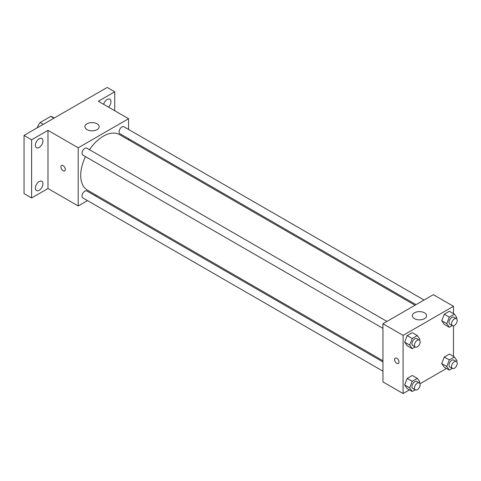<?xml version="1.0" encoding="UTF-8"?>
<svg xmlns="http://www.w3.org/2000/svg" width="481" height="481" viewBox="0 0 481 481"><rect width="100%" height="100%" fill="white"/><g stroke="black" fill="none" stroke-linecap="round" stroke-linejoin="round"><path stroke-width="0.72" d="M43.308 124.326L40.157 122.505L50.758 116.384A13.793 7.961 120 0 1 52.357 116.955L54.215 118.025M37.271 127.808L37.271 127.501A13.793 7.961 120 0 1 40.157 122.505M53.908 118.2L50.758 116.384M87.494 200.601L78.199 205.964L47.98 188.516L31.608 197.968L24.05 193.609L24.05 135.438L107.167 87.458L114.718 91.817L114.718 110.72M96.519 195.388L95.503 195.977M39.159 190.29A5.345 3.084 -60 0 1 36.49 190.554A5.345 3.084 -60 0 1 35.672 186.273A5.345 3.084 -60 0 1 39.159 181.565A5.345 3.084 -60 0 1 41.835 181.301A5.345 3.084 -60 0 1 42.653 185.582A5.345 3.084 -60 0 1 39.159 190.29M39.159 147.481A5.345 3.084 -60 0 1 36.49 147.745A5.345 3.084 -60 0 1 35.672 143.464A5.345 3.084 -60 0 1 39.159 138.756A5.345 3.084 -60 0 1 41.835 138.492A5.345 3.084 -60 0 1 42.653 142.773A5.345 3.084 -60 0 1 39.159 147.481M47.98 188.516L47.98 130.351L31.608 139.803L24.05 135.438M31.608 197.968L31.608 139.803M78.199 205.964L78.199 147.799L47.98 130.351M78.199 147.799L128.571 118.717L98.346 101.269L114.718 91.817M87.013 129.623A7.125 4.113 180 0 1 84.927 126.713A7.125 4.113 180 0 1 92.051 122.601A7.125 4.113 180 0 1 99.176 126.713A7.125 4.113 180 0 1 94.781 130.513A7.125 4.113 180 0 1 87.013 129.623M103.637 104.323A5.345 3.084 -60 0 1 107.167 99.495A5.345 3.084 -60 0 1 109.836 99.23A5.345 3.084 -60 0 1 108.526 107.143M85.48 156.626A32.059 18.506 120 0 0 80.718 175.427A32.059 18.506 120 0 0 87.356 190.103L382.954 360.762M415.007 305.237L119.414 134.578A32.059 18.506 120 0 0 89.484 149.693M128.571 118.717L128.571 129.449M128.571 138.696L128.571 139.869M424.032 300.03L123.924 126.768A4.004 2.309 120 0 0 120.839 127.838A4.004 2.309 120 0 0 119.09 131.872A4.004 2.309 120 0 0 119.919 133.7L416.023 304.653M382.954 361.934L86.851 190.981A4.004 2.309 120 0 0 83.766 192.051A4.004 2.309 120 0 0 82.017 196.086A4.004 2.309 120 0 0 82.846 197.913L382.954 371.182M382.954 328.373L82.846 155.104A4.004 2.309 -60 0 1 82.846 150.481A4.004 2.309 -60 0 1 86.851 148.172L386.952 321.434M65.29 169.432A3.114 1.798 60 0 1 64.646 170.857A3.114 1.798 60 0 1 61.532 169.059A3.114 1.798 60 0 1 61.532 165.458A3.114 1.798 60 0 1 63.931 166.294A3.114 1.798 60 0 1 65.29 169.432M64.646 170.857A3.114 1.798 60 0 1 61.532 169.059A3.114 1.798 60 0 1 61.532 165.458M409.445 389.881L403.102 393.542L382.954 381.914L382.954 323.749L433.321 294.667L453.475 306.301L453.475 313.624M446.518 368.476L419.985 383.796M444.282 324.374L441.732 320.755L444.282 314.195L449.368 311.255L444.282 314.195L441.732 320.755L444.282 324.374L449.314 327.278L446.771 323.659L449.314 317.105L454.407 314.165L456.95 317.785L456.547 318.825M407.203 388.588L404.659 384.968L407.203 378.409L412.295 375.469L407.203 378.409L404.659 384.968L407.203 388.588L412.241 391.498L409.698 387.872L412.241 381.319L417.334 378.379L419.877 381.998L419.474 383.038M453.475 325.799L453.475 356.433M403.102 393.542L403.102 335.377L453.475 306.301M444.282 367.183L441.732 363.564L444.282 357.004L449.368 354.064L444.282 357.004L441.732 363.564L444.282 367.183L449.314 370.093L446.771 366.468L449.314 359.914L454.407 356.974L456.95 360.594L456.547 361.634M407.203 345.779L404.659 342.159L407.203 335.6L412.295 332.66L407.203 335.6L404.659 342.159L407.203 345.779L412.241 348.683L409.698 345.063L412.241 338.51L417.334 335.57L419.877 339.189L419.474 340.229M403.102 335.377L382.954 323.749M414.436 318.656A7.125 4.113 180 0 1 412.349 315.752A7.125 4.113 180 0 1 419.474 311.634A7.125 4.113 180 0 1 426.593 315.752A7.125 4.113 180 0 1 422.198 319.546A7.125 4.113 180 0 1 414.436 318.656M399.008 362.097A3.114 1.798 60 0 1 398.364 363.528A3.114 1.798 60 0 1 395.244 361.724A3.114 1.798 60 0 1 395.244 358.129A3.114 1.798 60 0 1 397.649 358.964A3.114 1.798 60 0 1 399.008 362.097M398.364 363.528A3.114 1.798 60 0 1 395.25 361.724A3.114 1.798 60 0 1 395.25 358.129M415.193 346.981L412.241 348.683M419.306 340.115L416.786 338.66A4.004 2.309 120 0 0 413.702 339.73A4.004 2.309 120 0 0 411.958 343.759A4.004 2.309 120 0 0 412.782 345.592L415.301 347.048A4.004 2.309 120 0 0 419.306 344.739A4.004 2.309 120 0 0 419.306 340.115A4.004 2.309 120 0 0 416.221 341.185A4.004 2.309 120 0 0 414.472 345.214A4.004 2.309 120 0 0 415.301 347.048M409.698 345.063L404.659 342.159M412.241 338.51L407.203 335.6M417.334 335.57L412.295 332.66M452.266 325.577L449.314 327.278M456.379 318.711L453.86 317.256A4.004 2.309 120 0 0 450.775 318.326A4.004 2.309 120 0 0 449.032 322.354A4.004 2.309 120 0 0 449.861 324.188L452.374 325.643A4.004 2.309 120 0 0 456.379 323.334A4.004 2.309 120 0 0 456.379 318.711A4.004 2.309 120 0 0 453.294 319.781A4.004 2.309 120 0 0 451.551 323.809A4.004 2.309 120 0 0 452.374 325.643M446.771 323.659L441.732 320.755M449.314 317.105L444.282 314.195M454.407 314.165L449.368 311.255M415.193 389.79L412.241 391.498M419.306 382.924L416.786 381.469A4.004 2.309 120 0 0 413.702 382.539A4.004 2.309 120 0 0 411.958 386.574A4.004 2.309 120 0 0 412.782 388.401L415.301 389.857A4.004 2.309 120 0 0 419.306 387.548A4.004 2.309 120 0 0 419.306 382.924A4.004 2.309 120 0 0 416.221 383.994A4.004 2.309 120 0 0 414.472 388.023A4.004 2.309 120 0 0 415.301 389.857M409.698 387.872L404.659 384.968M412.241 381.319L407.203 378.409M417.334 378.379L412.295 375.469M452.266 368.386L449.314 370.093M456.379 361.52L453.86 360.065A4.004 2.309 120 0 0 450.775 361.135A4.004 2.309 120 0 0 449.032 365.169A4.004 2.309 120 0 0 449.861 366.997L452.374 368.452A4.004 2.309 120 0 0 456.379 366.143A4.004 2.309 120 0 0 456.379 361.52A4.004 2.309 120 0 0 453.294 362.59A4.004 2.309 120 0 0 451.551 366.618A4.004 2.309 120 0 0 452.374 368.452M446.771 366.468L441.732 363.564M449.314 359.914L444.282 357.004M454.407 356.974L449.368 354.064"/></g></svg>
